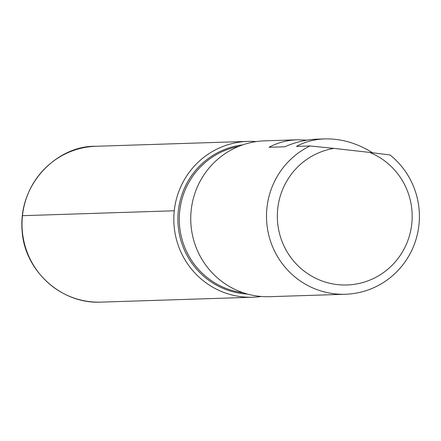 <?xml version="1.0" encoding="UTF-8"?>
<svg xmlns="http://www.w3.org/2000/svg" width="441" height="441" viewBox="0 0 441 441"><rect width="100%" height="100%" fill="white"/><g stroke="black" fill="none" stroke-linecap="round" stroke-linejoin="round"><path stroke-width="0.66" d="M333.931 148.391L369.652 152.41A68.752 67.423 88.2 0 1 395.351 261.772A68.752 67.423 88.2 0 1 285.746 249.452A68.752 67.423 88.2 0 1 333.931 148.391L309.951 145.96A77.963 76.453 -91.8 0 0 268.679 234.728A77.963 76.453 -91.8 0 0 345.457 294.246A77.963 76.453 -91.8 0 0 418.95 224.866A77.963 76.453 -91.8 0 0 390.026 154.956L369.652 152.41M307.157 140.128L297.41 139.791L264.677 140.844A77.963 76.453 88.2 0 0 190.777 221.228A77.963 76.453 88.2 0 0 269.699 296.688L345.457 294.246M372.612 152.768C357.133 143.16 341.202 138.54 324.835 138.904C314.466 139.273 305.018 141.77 296.484 146.39L309.951 145.96M297.41 139.791C287.041 140.155 277.593 142.652 269.06 147.277L284.787 146.77C295.558 142.074 306.429 139.532 317.415 139.147L324.835 138.904M174.267 210.77A77.963 76.453 -91.8 0 1 256.232 141.594A77.963 76.453 88.2 0 0 247.759 141.39A77.963 76.453 88.2 0 0 173.859 221.773A77.963 76.453 88.2 0 0 252.776 297.234A77.963 76.453 88.2 0 0 261.221 296.479A77.963 76.453 -91.8 0 1 174.267 210.77L22.276 215.693M247.434 294.053A74.887 73.432 -91.8 0 1 178.307 211.074A74.887 73.432 -91.8 0 1 242.627 144.907M238.564 146.44A74.066 72.627 88.2 0 0 179.322 221.597A74.066 72.627 88.2 0 0 243.278 292.785M247.759 141.39L95.951 146.28A77.963 76.453 88.2 0 0 22.05 226.663A77.963 76.453 88.2 0 0 100.972 302.124L252.776 297.234M95.951 146.28C58.664 145.221 17.954 182.624 22.127 230.974C24.459 270.234 60.852 304.218 100.972 302.124"/></g></svg>

